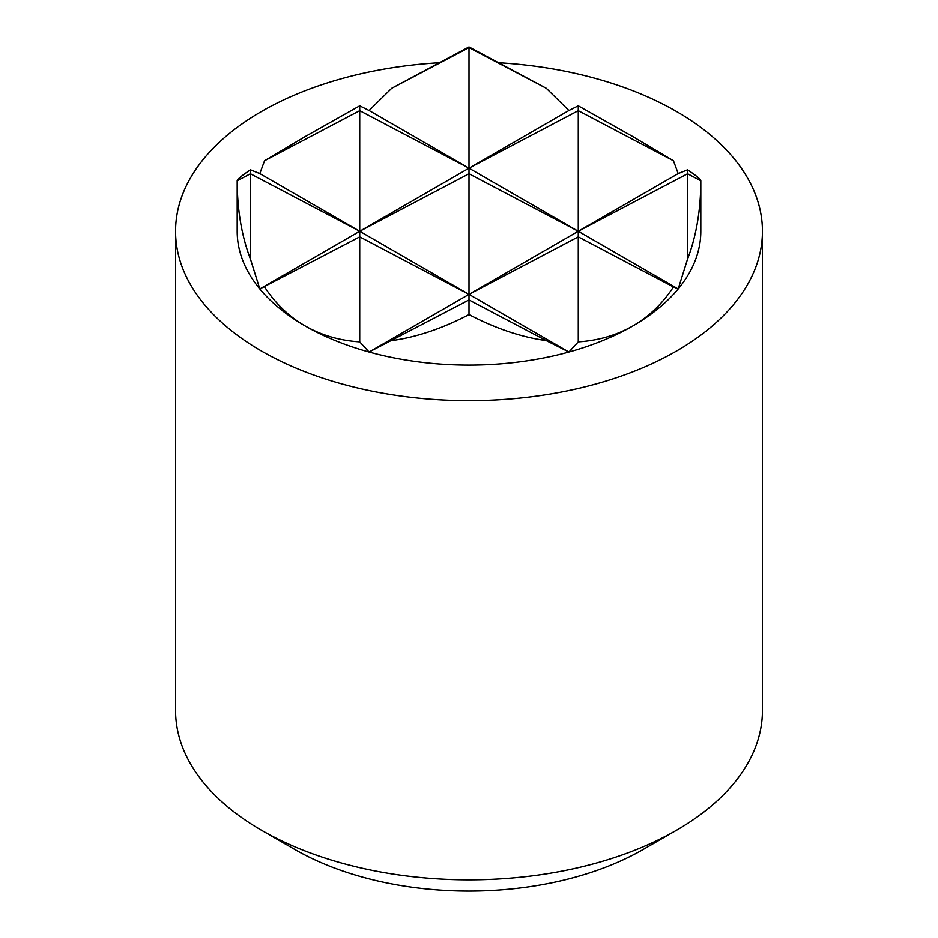 <?xml version="1.0" encoding="UTF-8"?>
<svg xmlns="http://www.w3.org/2000/svg" width="938" height="938" viewBox="0 0 938 938"><rect width="100%" height="100%" fill="white"/><g stroke="black" fill="none" stroke-linecap="round" stroke-linejoin="round"><path stroke-width="1.41" d="M439.101 62.729A293.442 169.415 0 0 0 175.558 231.264L175.558 710.453A293.442 169.415 0 0 0 261.503 830.247L294.708 849.418A246.495 142.306 0 0 0 294.708 849.418L294.708 849.418A246.495 142.306 0 0 0 643.292 849.418L676.497 830.247A293.442 169.415 0 0 0 762.442 710.453L762.442 231.264A293.442 169.415 0 0 0 676.497 111.47A293.442 169.415 0 0 0 498.899 62.729M175.558 231.264A293.442 169.415 0 0 0 261.503 351.058A293.442 169.415 0 0 0 581.29 387.781A293.442 169.415 0 0 0 762.442 231.264M359.723 110.672L264.551 160.75L305.084 136.631L359.723 105.806L359.723 110.672L469 168.172L359.723 231.264L359.723 110.672M250.434 173.764L237.185 180.741C237.232 179.357 241.652 175.711 250.434 169.813L250.434 173.764L359.723 231.264L259.814 288.951L250.434 259.04L250.434 173.764M546.268 88.242L568.909 110.496L469 168.172L469 47.58L546.268 88.242L469 46.9L469 47.58L391.732 88.242L469 46.9M568.909 110.496L578.277 105.806L578.277 110.672L469 168.172L469 173.764L359.723 231.264L359.723 236.857L469 294.356L469 173.764L578.277 231.264L369.091 352.043L359.723 341.878L359.723 236.857L259.814 288.951A231.815 133.841 0 0 0 305.084 325.908C288.892 316.505 275.385 303.513 264.551 286.934M678.186 173.589L687.566 169.813L687.566 173.764L578.277 231.264L578.277 110.672L673.449 160.75L678.186 173.589L578.277 231.264L578.277 236.857L469 294.356L469 299.949L369.091 352.043A231.815 133.841 0 0 0 568.909 352.043L546.268 340.611C521.27 337.141 495.51 328.464 469 314.582L469 299.949L546.268 340.611M578.277 341.878L568.909 352.043A231.815 133.841 0 0 0 632.915 325.908C616.688 335.218 598.479 340.541 578.277 341.878L578.277 236.857L673.449 286.934C662.615 303.513 649.108 316.505 632.915 325.908A231.815 133.841 0 0 0 678.186 288.951A231.815 133.841 0 0 0 700.815 231.264L700.815 180.741C700.768 209.96 696.348 236.059 687.566 259.04L687.566 173.764L700.815 180.741C700.768 179.357 696.348 175.711 687.566 169.813M250.434 169.813L259.814 173.589L264.551 160.75M250.434 259.04C241.652 236.059 237.232 209.96 237.185 180.741L237.185 231.264A231.815 133.841 0 0 0 259.814 288.951M359.723 105.806L369.091 110.496L391.732 88.242M578.277 105.806L632.915 136.631L673.449 160.75M687.566 259.04L678.186 288.951L369.091 110.496M359.723 341.878C339.521 340.541 321.312 335.218 305.084 325.908A231.815 133.841 0 0 0 369.091 352.043M469 314.582C442.49 328.464 416.73 337.141 391.732 340.611M568.909 352.043L259.814 173.589M678.186 288.951L673.449 286.934M294.708 849.418L261.503 830.247A293.442 169.415 0 0 0 676.497 830.247"/></g></svg>
